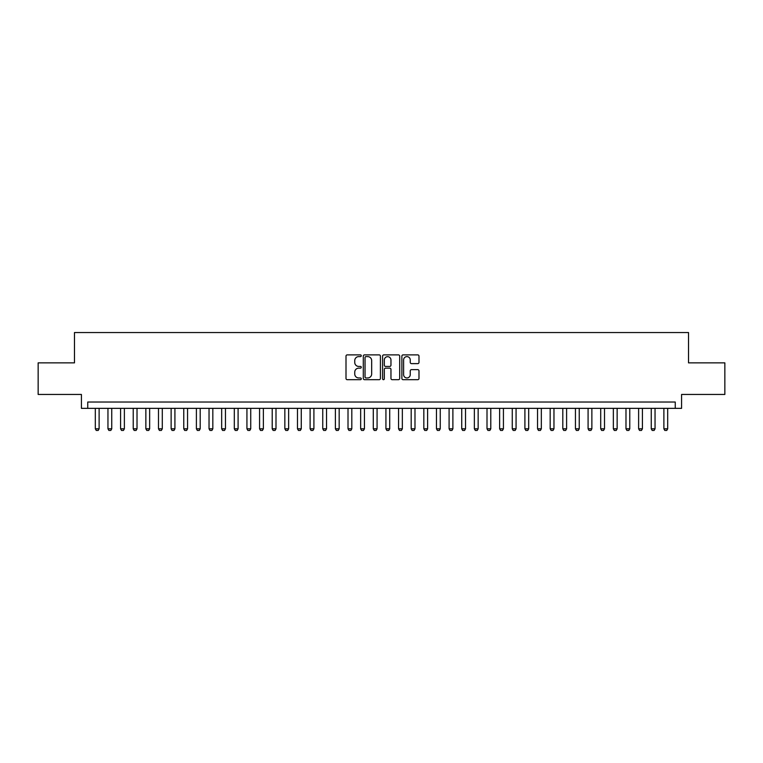 <?xml version="1.0" encoding="UTF-8"?>
<svg xmlns="http://www.w3.org/2000/svg" width="763" height="763" viewBox="0 0 763 763"><rect width="100%" height="100%" fill="white"/><g stroke="black" fill="none" stroke-linecap="round" stroke-linejoin="round"><path stroke-width="1.14" d="M361.281 355.749A0.868 0.868 0 0 0 360.413 354.881L347.241 354.881A1.24 1.24 0 0 0 346.001 356.121L346.001 378.448A1.24 1.24 0 0 0 347.241 379.688L360.413 379.688A0.868 0.868 0 0 0 361.281 378.82A0.868 0.868 0 0 0 360.413 377.952L358.715 377.952A3.968 3.968 0 0 1 354.747 373.984L354.747 372.125A3.968 3.968 0 0 1 358.715 368.157L360.413 368.157A0.868 0.868 0 0 0 361.281 367.289A0.868 0.868 0 0 0 360.413 366.421L358.715 366.421A3.968 3.968 0 0 1 354.747 362.454L354.747 360.584A3.968 3.968 0 0 1 358.715 356.617L360.413 356.617A0.868 0.868 0 0 0 361.281 355.749M417.743 363.627A1.24 1.24 0 0 0 418.982 362.387L418.982 356.121A1.24 1.24 0 0 0 417.743 354.881L403.112 354.881A1.24 1.24 0 0 0 401.872 356.121L401.872 378.448A1.24 1.24 0 0 0 403.112 379.688L417.743 379.688A1.24 1.24 0 0 0 418.982 378.448L418.982 370.885A1.24 1.24 0 0 0 417.743 369.645L411.486 369.645A1.24 1.24 0 0 0 410.246 370.885L410.246 374.633A3.319 3.319 0 0 1 406.927 377.952A3.319 3.319 0 0 1 403.608 374.633L403.608 359.936A3.319 3.319 0 0 1 406.927 356.617A3.319 3.319 0 0 1 410.246 359.936L410.246 362.387A1.24 1.24 0 0 0 411.486 363.627L417.743 363.627M675.255 408.348L681.578 408.348L681.578 394.452L724.85 394.452L724.85 362.864L688.522 362.864L688.522 332.544L74.478 332.544L74.478 362.864L38.15 362.864L38.15 394.452L81.422 394.452L81.422 408.348L675.255 408.348L675.255 402.034L87.745 402.034L87.745 408.348M380.413 356.121A1.24 1.24 0 0 0 379.173 354.881L364.542 354.881A1.24 1.24 0 0 0 363.302 356.121L363.302 378.448A1.24 1.24 0 0 0 364.542 379.688L379.173 379.688A1.24 1.24 0 0 0 380.413 378.448L380.413 356.121M383.827 354.881L398.458 354.881A1.24 1.24 0 0 1 399.698 356.121L399.698 378.448A1.24 1.24 0 0 1 398.458 379.688L392.201 379.688A1.24 1.24 0 0 1 390.961 378.448L390.961 369.397A1.24 1.24 0 0 0 389.712 368.157L385.563 368.157A1.24 1.24 0 0 0 384.323 369.397L384.323 378.82A0.868 0.868 0 0 1 383.455 379.688A0.868 0.868 0 0 1 382.587 378.82L382.587 356.121A1.24 1.24 0 0 1 383.827 354.881M365.906 356.617A0.868 0.868 0 0 0 365.038 357.485L365.038 377.084A0.868 0.868 0 0 0 365.906 377.952L367.699 377.952A3.968 3.968 0 0 0 371.667 373.984L371.667 360.584A3.968 3.968 0 0 0 367.699 356.617L365.906 356.617M390.961 360.002A3.319 3.319 0 0 0 387.642 356.683A3.319 3.319 0 0 0 384.323 360.002L384.323 365.181A1.24 1.24 0 0 0 385.563 366.421L389.712 366.421A1.24 1.24 0 0 0 390.961 365.181L390.961 360.002M95.318 408.348L95.318 428.816L99.114 428.816L99.114 408.348M99.114 428.816L98.169 430.456L96.272 430.456L95.318 428.816M107.955 408.348L107.955 428.816L111.751 428.816L111.751 408.348M111.751 428.816L110.797 430.456L108.909 430.456L107.955 428.816M120.592 408.348L120.592 428.816L124.379 428.816L124.379 408.348M124.379 428.816L123.434 430.456L121.536 430.456L120.592 428.816M133.229 408.348L133.229 428.816L137.016 428.816L137.016 408.348M137.016 428.816L136.072 430.456L134.174 430.456L133.229 428.816M145.857 408.348L145.857 428.816L149.653 428.816L149.653 408.348M149.653 428.816L148.709 430.456L146.811 430.456L145.857 428.816M158.494 408.348L158.494 428.816L162.29 428.816L162.29 408.348M162.29 428.816L161.336 430.456L159.448 430.456L158.494 428.816M171.131 408.348L171.131 428.816L174.918 428.816L174.918 408.348M174.918 428.816L173.974 430.456L172.076 430.456L171.131 428.816M183.769 408.348L183.769 428.816L187.555 428.816L187.555 408.348M187.555 428.816L186.611 430.456L184.713 430.456L183.769 428.816M196.396 408.348L196.396 428.816L200.192 428.816L200.192 408.348M200.192 428.816L199.248 430.456L197.35 430.456L196.396 428.816M209.033 408.348L209.033 428.816L212.829 428.816L212.829 408.348M212.829 428.816L211.876 430.456L209.987 430.456L209.033 428.816M221.671 408.348L221.671 428.816L225.457 428.816L225.457 408.348M225.457 428.816L224.513 430.456L222.615 430.456L221.671 428.816M234.308 408.348L234.308 428.816L238.094 428.816L238.094 408.348M238.094 428.816L237.15 430.456L235.252 430.456L234.308 428.816M246.935 408.348L246.935 428.816L250.731 428.816L250.731 408.348M250.731 428.816L249.787 430.456L247.889 430.456L246.935 428.816M259.573 408.348L259.573 428.816L263.369 428.816L263.369 408.348M263.369 428.816L262.415 430.456L260.526 430.456L259.573 428.816M272.21 408.348L272.21 428.816L275.996 428.816L275.996 408.348M275.996 428.816L275.052 430.456L273.154 430.456L272.21 428.816M284.847 408.348L284.847 428.816L288.633 428.816L288.633 408.348M288.633 428.816L287.689 430.456L285.791 430.456L284.847 428.816M297.475 408.348L297.475 428.816L301.271 428.816L301.271 408.348M301.271 428.816L300.326 430.456L298.428 430.456L297.475 428.816M310.112 408.348L310.112 428.816L313.908 428.816L313.908 408.348M313.908 428.816L312.954 430.456L311.066 430.456L310.112 428.816M322.749 408.348L322.749 428.816L326.535 428.816L326.535 408.348M326.535 428.816L325.591 430.456L323.693 430.456L322.749 428.816M335.386 408.348L335.386 428.816L339.173 428.816L339.173 408.348M339.173 428.816L338.228 430.456L336.33 430.456L335.386 428.816M348.014 408.348L348.014 428.816L351.81 428.816L351.81 408.348M351.81 428.816L350.856 430.456L348.968 430.456L348.014 428.816M360.651 408.348L360.651 428.816L364.447 428.816L364.447 408.348M364.447 428.816L363.493 430.456L361.605 430.456L360.651 428.816M373.288 408.348L373.288 428.816L377.075 428.816L377.075 408.348M377.075 428.816L376.13 430.456L374.232 430.456L373.288 428.816M385.925 408.348L385.925 428.816L389.712 428.816L389.712 408.348M389.712 428.816L388.768 430.456L386.87 430.456L385.925 428.816M398.553 408.348L398.553 428.816L402.349 428.816L402.349 408.348M402.349 428.816L401.395 430.456L399.507 430.456L398.553 428.816M411.19 408.348L411.19 428.816L414.986 428.816L414.986 408.348M414.986 428.816L414.032 430.456L412.144 430.456L411.19 428.816M423.827 408.348L423.827 428.816L427.614 428.816L427.614 408.348M427.614 428.816L426.67 430.456L424.772 430.456L423.827 428.816M436.465 408.348L436.465 428.816L440.251 428.816L440.251 408.348M440.251 428.816L439.307 430.456L437.409 430.456L436.465 428.816M449.092 408.348L449.092 428.816L452.888 428.816L452.888 408.348M452.888 428.816L451.934 430.456L450.046 430.456L449.092 428.816M461.729 408.348L461.729 428.816L465.525 428.816L465.525 408.348M465.525 428.816L464.572 430.456L462.674 430.456L461.729 428.816M474.367 408.348L474.367 428.816L478.153 428.816L478.153 408.348M478.153 428.816L477.209 430.456L475.311 430.456L474.367 428.816M487.004 408.348L487.004 428.816L490.79 428.816L490.79 408.348M490.79 428.816L489.846 430.456L487.948 430.456L487.004 428.816M499.631 408.348L499.631 428.816L503.427 428.816L503.427 408.348M503.427 428.816L502.474 430.456L500.585 430.456L499.631 428.816M512.269 408.348L512.269 428.816L516.065 428.816L516.065 408.348M516.065 428.816L515.111 430.456L513.213 430.456L512.269 428.816M524.906 408.348L524.906 428.816L528.692 428.816L528.692 408.348M528.692 428.816L527.748 430.456L525.85 430.456L524.906 428.816M537.543 408.348L537.543 428.816L541.329 428.816L541.329 408.348M541.329 428.816L540.385 430.456L538.487 430.456L537.543 428.816M550.171 408.348L550.171 428.816L553.967 428.816L553.967 408.348M553.967 428.816L553.013 430.456L551.124 430.456L550.171 428.816M562.808 408.348L562.808 428.816L566.604 428.816L566.604 408.348M566.604 428.816L565.65 430.456L563.752 430.456L562.808 428.816M575.445 408.348L575.445 428.816L579.231 428.816L579.231 408.348M579.231 428.816L578.287 430.456L576.389 430.456L575.445 428.816M588.082 408.348L588.082 428.816L591.869 428.816L591.869 408.348M591.869 428.816L590.924 430.456L589.026 430.456L588.082 428.816M600.71 408.348L600.71 428.816L604.506 428.816L604.506 408.348M604.506 428.816L603.552 430.456L601.664 430.456L600.71 428.816M613.347 408.348L613.347 428.816L617.143 428.816L617.143 408.348M617.143 428.816L616.189 430.456L614.291 430.456L613.347 428.816M625.984 408.348L625.984 428.816L629.771 428.816L629.771 408.348M629.771 428.816L628.826 430.456L626.928 430.456L625.984 428.816M638.621 408.348L638.621 428.816L642.408 428.816L642.408 408.348M642.408 428.816L641.464 430.456L639.566 430.456L638.621 428.816M651.249 408.348L651.249 428.816L655.045 428.816L655.045 408.348M655.045 428.816L654.091 430.456L652.203 430.456L651.249 428.816M663.886 408.348L663.886 428.816L667.682 428.816L667.682 408.348M667.682 428.816L666.728 430.456L664.831 430.456L663.886 428.816"/></g></svg>

